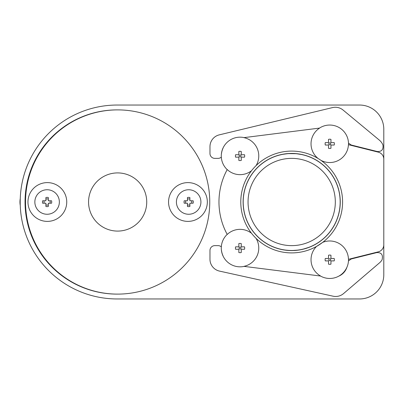 <?xml version="1.0" encoding="UTF-8"?>
<svg xmlns="http://www.w3.org/2000/svg" width="404" height="404" viewBox="0 0 404 404"><rect width="100%" height="100%" fill="white"/><g stroke="black" fill="none" stroke-linecap="round" stroke-linejoin="round"><path stroke-width="0.61" d="M320.902 160.317A18.71 18.71 0 0 0 348.435 144.683L378.285 152.146A7.272 7.272 0 0 1 383.8 159.201L383.795 244.799A7.272 7.272 0 0 1 378.29 251.854L348.45 259.312A18.71 18.71 0 0 0 322.725 242.344A50.904 50.904 0 0 0 320.902 160.317M320.493 276.033A18.776 18.776 0 0 0 348.511 259.297L378.29 251.854A7.272 7.272 0 0 0 383.795 244.799L383.8 159.201A7.272 7.272 0 0 0 378.285 152.146L348.495 144.698A18.776 18.776 0 0 0 319.488 128.093M256.055 165.645A18.71 18.71 0 0 0 243.92 137.638L319.635 128.078A18.71 18.71 0 0 0 318.17 158.53M334.204 142.612A4.626 4.626 0 0 1 334.204 145.036L330.952 145.036L330.952 148.288A4.626 4.626 0 0 1 328.528 148.288L328.528 145.036L325.281 145.036A4.626 4.626 0 0 1 325.281 142.612L328.528 142.612L328.528 139.36A4.626 4.626 0 0 1 330.952 139.36L330.952 142.612L334.204 142.612M322.725 242.344L316.554 246.415A18.71 18.71 0 0 0 320.665 276.053L243.92 266.362A18.71 18.71 0 0 0 256.055 238.355M254.813 166.908L255.651 166.044M254.944 237.229L254.672 236.946M252.601 234.613L251.51 233.265A18.71 18.71 0 0 0 227.22 234.441A67.872 67.872 0 0 1 227.22 169.559L227.028 169.917M334.204 258.479A4.626 4.626 0 0 1 334.204 260.903L330.952 260.903L330.952 264.155A4.626 4.626 0 0 1 328.528 264.155L328.528 260.903L325.281 260.903A4.626 4.626 0 0 1 325.281 258.479L328.528 258.479L328.528 255.227A4.626 4.626 0 0 1 330.952 255.227L330.952 258.479L334.204 258.479M330.709 143.824A0.97 0.97 0 0 0 329.255 142.986A0.97 0.97 0 0 0 329.255 144.662A0.97 0.97 0 0 0 330.709 143.824M342.587 202A50.904 50.904 0 0 0 266.231 157.919A50.904 50.904 0 0 0 266.231 246.081A50.904 50.904 0 0 0 342.587 202A50.904 50.904 0 0 0 266.231 157.919A50.904 50.904 0 0 0 266.231 246.081A50.904 50.904 0 0 0 342.587 202M244.112 137.613A18.776 18.776 0 0 0 227.189 169.619M227.22 169.559A18.71 18.71 0 0 0 251.51 170.735M223.003 148.238A16.968 16.968 0 0 0 221.503 153.48A18.71 18.71 0 0 1 223.003 148.238L222.72 148.869M222.407 149.672L222.064 150.722M221.781 151.828L221.604 152.757M244.516 154.732A4.626 4.626 0 0 1 244.516 157.156L241.264 157.156L241.264 160.408A4.626 4.626 0 0 1 238.84 160.408L238.84 157.156L235.593 157.156A4.626 4.626 0 0 1 235.593 154.732L238.84 154.732L238.84 151.48A4.626 4.626 0 0 1 241.264 151.48L241.264 154.732L244.516 154.732M227.189 234.381A18.776 18.776 0 0 0 244.112 266.387M227.028 234.083L227.22 234.441M222.584 254.788L223.003 255.762A18.71 18.71 0 0 1 221.503 250.52L221.594 251.162M221.801 252.258L222.155 253.586M244.516 246.844A4.626 4.626 0 0 1 244.516 249.268L241.264 249.268L241.264 252.52A4.626 4.626 0 0 1 238.84 252.52L238.84 249.268L235.593 249.268A4.626 4.626 0 0 1 235.593 246.844L238.84 246.844L238.84 243.592A4.626 4.626 0 0 1 241.264 243.592L241.264 246.844L244.516 246.844M330.709 259.691A0.97 0.97 0 0 0 329.255 258.853A0.97 0.97 0 0 0 329.255 260.529A0.97 0.97 0 0 0 330.709 259.691M241.021 155.944A0.97 0.97 0 0 0 239.567 155.106A0.97 0.97 0 0 0 239.567 156.782A0.97 0.97 0 0 0 241.021 155.944M221.503 250.52A16.968 16.968 0 0 0 223.003 255.762M241.021 248.056A0.97 0.97 0 0 0 239.567 247.218A0.97 0.97 0 0 0 239.567 248.894A0.97 0.97 0 0 0 241.021 248.056M340.163 202A48.48 48.48 0 0 0 267.443 160.014A48.48 48.48 0 0 0 267.443 243.986A48.48 48.48 0 0 0 340.163 202M308.52 247.46L303.768 248.95M302.162 249.334L301.131 249.551M300.046 249.753L298.758 249.96M297.405 250.142L293.259 250.455M291.708 250.48L290.319 250.46M288.663 250.384L285.81 250.121M283.638 249.808L281.861 249.475M277.77 248.44L276.154 247.925M275.24 247.607L274.846 247.46M301.399 154.505L301.086 154.439M275.649 156.247L276.523 155.954M277.467 155.651L278.523 155.343M279.745 155.015L281.265 154.656M282.931 154.318L287.31 153.717M288.865 153.601L295.758 153.692M297.132 153.828L301.374 154.5M303.005 154.858L304.394 155.217M383.795 158.934L383.795 129.28A24.24 24.24 0 0 0 359.555 105.04L117.155 105.04A96.955 96.955 0 0 0 20.2 201.995L20.2 201.995A96.955 96.955 0 0 0 117.155 298.96L359.555 298.96A24.24 24.24 0 0 0 383.795 274.72L383.795 245.066M338.688 276.195A14.544 14.544 0 0 0 346.895 267.327M348.48 260.893L351.273 258.969L376.75 252.601C381.432 252.379 383.209 254.767 382.093 259.782A12.12 12.12 0 0 1 379.553 262.802L343.562 293.572A12.12 12.12 0 0 1 333.068 296.193L219.478 271.094A12.12 12.12 0 0 1 209.974 259.262L209.974 250.48A4.848 4.848 0 0 1 214.817 245.632L218.084 245.632A4.848 4.848 0 0 1 221.316 246.869M221.316 157.131A4.848 4.848 0 0 1 218.084 158.368L214.817 158.368A4.848 4.848 0 0 1 209.974 153.52L209.974 146.657A12.12 12.12 0 0 1 219.251 134.87L332.502 107.595A12.12 12.12 0 0 1 343.077 110.05L379.412 140.188A12.12 12.12 0 0 1 382.931 145.021C383.537 149.586 381.649 151.758 377.25 151.52L351.273 145.031L348.506 143.142M344.814 132.628A14.544 14.544 0 0 0 344.274 131.936M335.315 202A43.632 43.632 0 0 0 269.867 164.216A43.632 43.632 0 0 0 269.867 239.784A43.632 43.632 0 0 0 335.315 202M117.402 109.888A92.112 92.112 0 0 0 25.048 202A92.112 92.112 0 0 0 117.402 294.112M209.752 202A92.112 92.112 0 0 0 71.589 122.23A92.112 92.112 0 0 0 71.589 281.77A92.112 92.112 0 0 0 209.752 202M207.333 202A19.392 19.392 0 0 0 178.245 185.209A19.392 19.392 0 0 0 178.245 218.791A19.392 19.392 0 0 0 207.333 202M146.733 202A29.088 29.088 0 0 0 103.101 176.811A29.088 29.088 0 0 0 103.101 227.189A29.088 29.088 0 0 0 146.733 202M66.741 202A19.392 19.392 0 0 0 37.653 185.209A19.392 19.392 0 0 0 37.653 218.791A19.392 19.392 0 0 0 66.741 202M188.668 214.256A12.256 12.256 0 0 0 199.278 195.874A12.256 12.256 0 0 0 178.053 195.874A12.256 12.256 0 0 0 188.668 214.256M47.106 214.256A12.256 12.256 0 0 0 57.721 195.874A12.256 12.256 0 0 0 36.491 195.874A12.256 12.256 0 0 0 47.106 214.256M193.127 200.788A4.626 4.626 0 0 1 193.127 203.212L189.88 203.212L189.88 206.464A4.626 4.626 0 0 1 187.456 206.464L187.456 203.212L184.204 203.212A4.626 4.626 0 0 1 184.204 200.788L187.456 200.788L187.456 197.536A4.626 4.626 0 0 1 189.88 197.536L189.88 200.788L193.127 200.788M51.571 200.788A4.626 4.626 0 0 1 51.571 203.212L48.318 203.212L48.318 206.464A4.626 4.626 0 0 1 45.894 206.464L45.894 203.212L42.642 203.212A4.626 4.626 0 0 1 42.642 200.788L45.894 200.788L45.894 197.536A4.626 4.626 0 0 1 48.318 197.536L48.318 200.788L51.571 200.788M191.521 203.212A3.101 3.101 0 0 0 191.521 200.788M187.456 204.858A3.101 3.101 0 0 0 189.88 204.858M185.81 200.788A3.101 3.101 0 0 0 185.81 203.212M189.88 199.142A3.101 3.101 0 0 0 187.456 199.142M49.965 203.212A3.101 3.101 0 0 0 49.965 200.788M45.894 204.858A3.101 3.101 0 0 0 48.318 204.858M44.248 200.788A3.101 3.101 0 0 0 44.248 203.212M48.318 199.142A3.101 3.101 0 0 0 45.894 199.142M20.261 205.409A19.392 19.392 0 0 1 20.261 198.591M340.259 202A48.576 48.576 0 0 0 267.397 159.934A48.576 48.576 0 0 0 267.397 244.067A48.576 48.576 0 0 0 340.259 202"/></g></svg>
